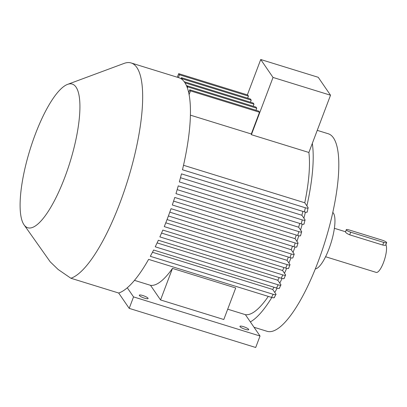 <?xml version="1.0" encoding="UTF-8"?>
<svg xmlns="http://www.w3.org/2000/svg" width="407" height="407" viewBox="0 0 407 407"><rect width="100%" height="100%" fill="white"/><g stroke="black" fill="none" stroke-linecap="round" stroke-linejoin="round"><path stroke-width="0.61" d="M144.633 298.209A4.701 0.972 20.7 0 0 148.107 298.524A4.701 0.972 20.7 0 0 142.786 295.518A4.701 0.972 20.7 0 0 139.311 295.202A4.701 0.972 20.7 0 0 144.633 298.209M245.253 329.329A4.701 0.972 20.7 0 0 248.728 329.645A4.701 0.972 20.7 0 0 243.406 326.638A4.701 0.972 20.7 0 0 239.937 326.322A4.701 0.972 20.7 0 0 245.253 329.329M385.877 244.734A14.881 4.146 107.2 0 1 383.542 262.439A14.881 4.146 107.2 0 1 376.221 272.4L325.585 256.741M385.765 244.561C385.963 245.335 384.961 245.497 382.763 245.05L383.755 242.419A3.917 0.809 20.7 0 0 386.65 242.684A3.917 0.809 20.7 0 0 386.579 242.409A3.917 0.809 20.7 0 0 382.219 240.181L349.155 229.955A3.917 0.809 20.7 0 0 346.26 229.69A3.917 0.809 20.7 0 0 346.332 229.965A3.917 0.809 20.7 0 0 350.692 232.194L383.755 242.419M350.692 232.194L349.699 234.824L382.763 245.05M349.699 234.824C347.532 233.923 346.138 233.018 345.518 232.112L346.26 229.69M332.778 212.444A29.767 8.293 107.2 0 1 328.963 248.916A29.767 8.293 107.2 0 1 315.308 268.93M317.246 130.357L328.23 133.75A103.398 28.8 107.2 0 1 317.969 262.118A103.398 28.8 107.2 0 1 267.129 331.313L254.029 327.264M247.359 94.892L260.729 59.514L273.026 77.442L330.525 95.223L312.317 143.401A103.398 28.8 107.2 0 1 306.893 205.871L304.767 202.772L183.511 165.273M305.418 212.154A103.398 28.8 107.2 0 1 303.887 218.167L301.897 215.262L180.479 177.717M302.253 224.165A103.398 28.8 107.2 0 1 300.559 229.996L298.652 227.208L177.162 189.637M298.779 235.765A103.398 28.8 107.2 0 1 296.942 241.397L295.08 238.68L173.596 201.109M295.019 246.988A103.398 28.8 107.2 0 1 293.055 252.406L291.209 249.715L169.795 212.169M67.542 84.391A75.198 20.945 107.2 0 1 64.759 177.452A75.198 20.945 107.2 0 1 24.089 224.888A75.198 20.945 107.2 0 1 35.251 134.422A75.198 20.945 107.2 0 1 67.542 84.391L124.104 63.4A112.795 31.415 107.2 0 1 131.125 62.958A112.795 31.415 107.2 0 1 119.933 202.991A112.795 31.415 107.2 0 1 70.889 278.246L118.681 293.025L129.202 308.369L255.698 347.486L260.032 336.019L245.39 314.667L227.701 309.193M296.754 246.683C297.018 247.303 296.077 247.308 293.935 246.698L171.032 208.689A112.795 31.415 107.2 0 1 168.401 215.975A112.795 31.415 107.2 0 1 167.73 217.77A112.795 31.415 107.2 0 1 167.048 219.561A112.795 31.415 107.2 0 1 164.26 226.613L287.159 264.621C289.301 265.227 290.242 265.227 289.982 264.606L287.047 260.327L165.776 222.822M300.483 235.439C300.763 236.07 299.822 236.08 297.675 235.475L174.771 197.461A112.795 31.415 107.2 0 1 172.303 204.986L295.207 242.994C297.349 243.605 298.285 243.6 298.026 242.979L296.942 241.397M303.948 223.814C304.253 224.46 303.327 224.481 301.16 223.875L178.256 185.867A112.795 31.415 107.2 0 1 175.961 193.64L298.865 231.649C301.017 232.255 301.948 232.244 301.668 231.608L300.559 229.996M307.117 211.762C307.473 212.439 306.557 212.474 304.365 211.874L181.466 173.865A112.795 31.415 107.2 0 1 179.355 181.914L302.259 219.922C304.431 220.528 305.357 220.502 305.036 219.846L303.887 218.167M131.125 62.958L178.922 77.737A112.795 31.415 107.2 0 1 181.054 78.724A112.795 31.415 107.2 0 1 181.995 79.39A112.795 31.415 107.2 0 1 184.213 81.721A112.795 31.415 107.2 0 1 184.982 82.84A112.795 31.415 107.2 0 1 186.762 86.34A112.795 31.415 107.2 0 1 187.357 87.912A112.795 31.415 107.2 0 1 188.685 92.608A112.795 31.415 107.2 0 1 189.102 94.653A112.795 31.415 107.2 0 1 182.468 169.77L305.367 207.779C307.565 208.374 308.481 208.328 308.104 207.641L306.893 205.871M190.405 115.156L251.302 133.984L259.513 112.251L258.745 111.126L189.748 89.789L188.685 92.608M251.302 133.984A93.997 26.18 107.2 0 1 251.389 134.697L273.026 77.442M247.67 98.168L248.448 96.113L247.68 94.989L178.683 73.652L177.325 77.244M250.437 102.203L251.216 100.147L250.447 99.023L181.446 77.686L181.054 78.724M253.205 106.237L253.983 104.182L253.21 103.057L184.213 81.721M255.972 110.272L256.746 108.216L255.978 107.092L186.981 85.755L186.762 86.34M312.317 143.401L308.888 152.477A93.997 26.18 107.2 0 1 304.767 202.772M308.888 152.477L251.389 134.697M302.844 211.406A93.997 26.18 107.2 0 1 301.897 215.262M299.73 223.433A93.997 26.18 107.2 0 1 298.652 227.208M296.26 235.037A93.997 26.18 107.2 0 1 295.08 238.68M292.475 246.245A93.997 26.18 107.2 0 1 291.209 249.715M277.131 288.202A103.398 28.8 107.2 0 1 274.776 292.47L272.705 289.448L152.467 252.264M273.992 287.245A93.997 26.18 107.2 0 1 272.705 289.448M268.284 296.393A93.997 26.18 107.2 0 1 245.39 314.667M271.825 297.481A103.398 28.8 107.2 0 1 250.351 321.896M279.304 287.947C279.624 288.604 278.698 288.634 276.526 288.029L153.622 250.02A112.795 31.415 107.2 0 1 150.31 256.308L273.214 294.317C275.402 294.917 276.317 294.882 275.966 294.205L274.776 292.47M274.242 297.252C274.623 297.944 273.708 297.99 271.505 297.39L148.606 259.381A112.795 31.415 107.2 0 1 127.284 287.78A112.795 31.415 107.2 0 1 118.681 293.025M150.519 285.327A93.997 26.18 -72.8 0 0 172.471 268.411L160.551 299.954L150.519 285.327L134.473 280.362M172.471 268.411L235.719 287.973L223.799 319.515L160.551 299.954M282.061 278.469A103.398 28.8 107.2 0 1 279.787 283.094L277.828 280.24L157.107 242.903M279.177 277.605A93.997 26.18 107.2 0 1 277.828 280.24M284.061 278.21C284.345 278.841 283.409 278.856 281.257 278.246L158.354 240.237A112.795 31.415 107.2 0 1 155.23 246.805L278.134 284.814C280.296 285.419 281.227 285.393 280.922 284.747L279.787 283.094M286.665 268.345A103.398 28.8 107.2 0 1 284.488 273.27L282.595 270.513L161.548 233.079M283.949 267.536A93.997 26.18 107.2 0 1 282.595 270.513M288.548 268.071C288.812 268.691 287.871 268.696 285.724 268.086L162.825 230.077A112.795 31.415 107.2 0 1 159.87 236.894L282.773 274.903C284.92 275.508 285.856 275.498 285.582 274.873L284.488 273.27M290.98 257.85A103.398 28.8 107.2 0 1 288.904 263.029M288.37 257.082A93.997 26.18 107.2 0 1 287.047 260.327M24.089 224.888L50.224 261.838L58.15 269.485L70.889 278.246M127.284 287.78L133.537 296.896L260.032 336.019M133.537 296.896L129.202 308.369M260.729 59.514L318.228 77.294L330.525 95.223M168.401 215.975L291.305 253.983A3.917 0.809 20.7 0 0 294.2 254.248A3.917 0.809 20.7 0 0 294.129 253.973L293.055 252.406M294.2 254.248L292.847 257.835A3.917 0.809 -159.3 0 1 289.952 257.57L291.305 253.983M167.048 219.561L289.952 257.57M288.614 268.35L289.982 264.606M284.127 278.505L285.582 274.873M279.375 288.273L280.922 284.747M274.318 297.619L275.966 294.205M296.83 246.957L298.026 242.979M300.559 235.714L301.668 231.608M304.029 224.094L305.036 219.846M307.209 212.062L308.104 207.641M184.982 82.84L253.983 104.182M181.995 79.39L182.214 78.805L251.216 100.147M182.214 78.805L181.446 77.686M178.393 77.574L179.451 74.771L248.448 96.113M179.451 74.771L178.683 73.652M187.357 87.912L187.749 86.874L256.746 108.216M187.749 86.874L186.981 85.755M189.102 94.653L190.517 90.909L259.513 112.251M190.517 90.909L189.748 89.789M293.935 246.698A112.795 31.415 -72.8 0 0 295.207 242.994M297.675 235.475A112.795 31.415 -72.8 0 0 298.865 231.649M301.16 223.875A112.795 31.415 -72.8 0 0 302.259 219.922M304.365 211.874A112.795 31.415 -72.8 0 0 305.367 207.779M271.505 297.39A112.795 31.415 -72.8 0 0 273.214 294.317M276.526 288.029A112.795 31.415 -72.8 0 0 278.134 284.814M281.257 278.246A112.795 31.415 -72.8 0 0 282.773 274.903M285.724 268.086A112.795 31.415 -72.8 0 0 287.159 264.621M334.381 228.302L345.487 231.741M385.821 244.872L386.65 242.684"/></g></svg>
